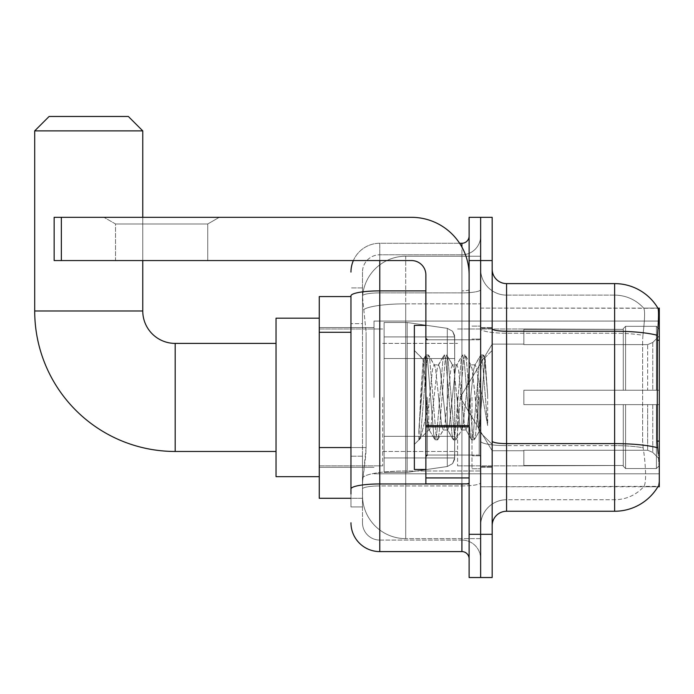 <?xml version="1.0" encoding="UTF-8"?>
<svg xmlns="http://www.w3.org/2000/svg" width="694" height="694" viewBox="0 0 694 694"><rect width="100%" height="100%" fill="white"/><g stroke="black" fill="none" stroke-linecap="round" stroke-linejoin="round"><path stroke-width="0.52" stroke-dasharray="3.47 2.6" d="M659.3 397.428L659.3 321.062L659.3 397.428M374.014 397.428L374.014 321.062L374.014 397.428M350.964 447.561L366.094 447.561L365.816 455.064L362.667 480.994L366.094 447.561L366.094 332.287L366.094 447.561L319.266 447.561L319.266 498.283L362.589 498.283L362.485 495.403A43.228 43.228 0 0 0 405.712 538.631L480.638 538.631L480.638 470.992L480.638 538.631L405.712 538.631L405.712 470.992L405.712 538.631A43.228 43.228 0 0 1 362.485 495.403L362.485 486.615L362.589 498.283L350.964 498.283M362.667 480.994L362.485 486.615L362.667 480.994M659.3 447.856L659.3 308.101L480.638 308.101L480.638 340.242L480.638 308.101L657.99 308.275C658.858 310.626 658.667 319.648 657.418 335.349L657.209 441.106L658.138 453.624C659.586 471.642 659.586 482.547 658.138 486.329L480.638 486.763L480.638 340.242L480.638 486.763L659.3 486.763L659.3 447.856M319.266 397.428L319.266 476.674L319.266 397.428M480.638 256.225L480.638 470.992L480.638 256.225L405.712 256.225L480.638 256.225M362.546 297.162L366.094 332.287L362.546 297.162A43.228 43.228 0 0 1 405.712 256.225A43.228 43.228 0 0 0 362.546 297.162A43.228 43.228 0 0 1 405.712 256.225L405.712 303.851L480.638 303.851L405.712 303.851L405.712 256.225M350.964 296.572L319.266 296.572L319.266 447.561M492.167 397.428L492.167 467.314L492.167 397.428M480.638 397.428L480.638 468.754L480.638 397.428M471.989 397.428L471.989 468.754L471.989 397.428M657.886 486.763L643.633 486.763L657.886 486.763A50.428 50.428 0 0 0 658.138 486.329C659.586 482.573 659.586 471.668 658.138 453.624M506.568 283.603L614.632 283.603L614.632 499.732A38.899 38.899 0 0 0 644.006 486.329C646.131 482.573 646.131 471.668 644.006 453.624L643.164 447.777L644.006 453.624C646.131 471.651 646.131 482.547 644.006 486.329A38.899 38.899 0 0 1 614.632 499.732L506.568 499.732L506.568 283.603A14.409 14.409 0 0 1 492.167 269.194L492.167 328.73L492.167 269.194M480.638 453.624L480.638 328.73L480.638 453.624M492.167 525.662L492.167 328.73L492.167 525.662A14.409 14.409 0 0 1 506.568 511.252L506.568 453.624L506.568 499.732L614.632 499.732L614.632 295.132A38.899 38.899 0 0 1 643.789 308.275L643.789 308.275A38.899 38.899 0 0 0 614.632 295.132L506.568 295.132A25.938 25.938 0 0 1 480.638 269.194L480.638 328.73L480.638 269.194A25.938 25.938 0 0 0 506.568 295.132L506.568 445.617A25.938 4.502 0 0 1 480.638 441.115A25.938 4.502 0 0 0 506.568 445.617L506.568 295.132A25.938 25.938 0 0 1 480.638 269.194M480.638 260.554L480.638 217.326L492.167 217.326L492.167 260.554L480.638 260.554L480.638 217.326L469.109 217.326L469.109 260.554L480.638 260.554L480.638 534.311L480.638 260.554M469.109 260.554L469.109 577.529L480.638 577.529L480.638 534.311L480.638 577.529L492.167 577.529L492.167 260.554M657.886 308.101A50.428 50.428 0 0 1 657.99 308.275A50.428 50.428 0 0 0 657.886 308.101L643.633 308.101L657.886 308.101M642.93 335.349C644.787 319.691 645.073 310.669 643.789 308.275C645.073 310.634 644.787 319.665 642.93 335.349L642.618 340.242L642.93 335.349A38.899 6.758 180 0 0 614.632 333.233A38.899 6.758 180 0 1 642.93 335.349M643.164 447.777L642.618 441.106L642.618 340.242L642.618 441.106L643.164 447.777A38.899 6.758 180 0 0 614.632 445.617A38.899 6.758 180 0 1 643.164 447.777M506.568 295.132L614.632 295.132A38.899 38.899 0 0 1 643.789 308.275A38.899 38.899 0 0 0 614.632 295.132L614.632 511.252L506.568 511.252M480.638 525.662A25.938 25.938 0 0 1 506.568 499.732A25.938 25.938 0 0 0 480.638 525.662A25.938 25.938 0 0 1 506.568 499.732M362.485 506.932L350.964 506.932L350.964 323.647L350.964 506.932L362.485 506.932L362.485 456.201L362.485 506.932M350.964 522.782A28.818 28.818 0 0 0 379.783 551.6L379.783 540.071A17.289 17.289 0 0 1 362.485 522.782L362.485 295.887L362.485 522.782A17.289 17.289 0 0 0 379.783 540.071L461.909 540.071L461.909 493.963L461.909 551.6A7.2 7.2 0 0 1 469.109 558.8L469.109 236.055L469.109 558.8M480.638 493.963L480.638 289.632L480.638 493.963M469.109 397.428L469.109 455.064L469.109 397.428M480.638 236.055L480.638 289.632L480.638 236.055A18.729 18.729 0 0 1 461.909 254.785A18.729 18.729 0 0 0 480.638 236.055A18.729 18.729 0 0 1 461.909 254.785L461.909 540.071L379.783 540.071L379.783 485.956L461.909 485.956A18.729 3.253 0 0 0 480.638 482.703A18.729 3.253 0 0 1 461.909 485.956L461.909 254.785L379.783 254.785L461.909 254.785M353.367 260.554A28.818 28.818 0 0 1 379.783 243.264L461.909 243.264A7.2 7.2 0 0 0 469.109 236.055A7.2 7.2 0 0 1 461.909 243.264L461.909 493.963L461.909 485.956L379.783 485.956L379.783 254.785L379.783 292.885L461.909 292.885A18.729 3.253 0 0 0 480.638 289.632A18.729 3.253 0 0 1 461.909 292.885L379.783 292.885L379.783 493.963L379.783 483.961L461.909 483.961A7.2 1.249 0 0 0 469.109 482.703A7.2 1.249 0 0 1 464.407 483.883M379.783 551.6L461.909 551.6M425.882 290.881L379.783 290.881A28.818 5.005 180 0 0 350.964 295.887L350.964 488.958A28.818 5.005 180 0 1 379.783 483.961L379.783 243.264A28.818 28.818 0 0 0 350.964 272.074A28.818 28.818 0 0 1 379.783 243.264L459.61 243.264M350.964 488.958L350.964 493.963M362.485 323.647L362.485 456.201L362.485 287.923L362.485 323.647L350.964 323.647L362.485 323.647M362.485 272.074L362.485 295.887L362.485 272.074A17.289 17.289 0 0 1 379.783 254.785A17.289 17.289 0 0 0 362.485 272.074A17.289 17.289 0 0 1 379.783 254.785M480.638 558.8A18.729 18.729 0 0 0 461.909 540.071A18.729 18.729 0 0 1 480.638 558.8A18.729 18.729 0 0 0 461.909 540.071M362.485 287.923L350.964 287.923L362.485 287.923M425.882 397.428L425.882 469.474L425.882 397.428M425.882 469.474L414.361 469.474L414.361 325.391L414.361 444.403L414.361 325.391L425.882 325.391M426.324 397.428L423.158 359.613L420.521 397.428L418.864 439.64L420.564 437.862L428.771 405.695L428.771 429.994L428.771 405.695L429.491 397.428L428.771 405.695L420.564 437.862L418.864 439.901L418.864 430.445L421.484 397.428L424.528 360.654L425.682 355.285L424.528 360.654L418.864 430.445L423.158 359.613L426.055 354.964L423.158 359.613L414.361 350.461L423.427 359.527L426.324 397.428C427.122 414.257 427.938 424.806 428.771 429.074L428.771 429.994L429.491 429.994L428.771 429.074L428.771 429.994L419.644 439.111L428.771 429.994L429.491 429.994L428.771 429.074C427.938 424.806 427.122 414.257 426.324 397.428M443.214 397.428L440.161 369.225L438.634 364.871L438.157 365.278L437.116 369.225L431.009 425.63L429.491 429.994L431.009 425.63L437.116 369.225L438.157 365.278L443.978 355.285L442.833 360.654L436.734 434.21L435.207 439.892L433.681 434.21L427.582 360.654L426.055 354.964L428.345 354.964L426.819 360.654L420.72 434.21L419.193 439.892L420.564 437.862L419.566 439.58L420.72 434.21L426.819 360.654L428.345 354.964L428.719 355.285L426.055 354.964L427.582 360.654L433.681 434.21L434.834 439.58L437.489 439.892L435.971 434.21L429.872 360.654L428.719 355.285L434.548 365.278L434.062 364.871L432.536 369.225L429.491 397.428L432.536 369.225L434.062 364.871L438.634 364.871L443.978 355.285L442.833 360.654L436.734 434.21L435.207 439.892L437.489 439.892L435.971 434.21L429.872 360.654L428.719 355.285L434.062 364.871L438.634 364.871L440.161 369.225L446.259 425.63L447.3 429.586L446.259 425.63L443.214 397.428M438.634 397.428L435.589 369.225L434.548 365.278L435.589 369.225L441.688 425.63L443.214 429.994L441.688 425.63L438.634 397.428M461.51 397.428L458.456 369.225L456.938 364.871L456.452 365.278L455.411 369.225L449.313 425.63L447.786 429.994L447.3 429.586L453.13 439.58L451.976 434.21L445.878 360.654L444.351 354.964L443.978 355.285L446.641 354.964L445.114 360.654L439.016 434.21L437.489 439.892L443.692 429.586L443.214 429.994L447.786 429.994L453.13 439.58L451.976 434.21L445.878 360.654L444.351 354.964L446.641 354.964L445.114 360.654L439.016 434.21L437.871 439.58L443.214 429.994L447.786 429.994L449.313 425.63L455.411 369.225L456.452 365.278L462.282 355.285L461.128 360.654L455.03 434.21L453.503 439.892L453.13 439.58L455.793 439.892L454.266 434.21L448.168 360.654L446.641 354.964L452.844 365.278L452.358 364.871L450.84 369.225L444.733 425.63L443.692 429.586L444.733 425.63L450.84 369.225L452.358 364.871L456.938 364.871L462.282 355.285L461.128 360.654L455.03 434.21L453.503 439.892L455.793 439.892L454.266 434.21L448.168 360.654L447.014 355.285L452.358 364.871L456.938 364.871L458.456 369.225L464.564 425.63L465.605 429.586L464.564 425.63L461.51 397.428M456.938 397.428L453.885 369.225L452.844 365.278L453.885 369.225L459.983 425.63L461.51 429.994L459.983 425.63L456.938 397.428M477.758 376.512L477.758 422.03L472.18 369.225L470.662 364.871L469.135 369.225L463.037 425.63L461.51 429.994L466.082 429.994L471.426 439.58L470.28 434.21L464.182 360.654L462.655 354.964L462.282 355.285L464.945 354.964L463.419 360.654L457.32 434.21L455.793 439.892L461.996 429.586L461.51 429.994L466.082 429.994L471.426 439.58L470.28 434.21L464.182 360.654L462.655 354.964L464.945 354.964L463.419 360.654L457.32 434.21L456.166 439.58L461.996 429.586L463.037 425.63L469.135 369.225L470.662 364.871L475.234 364.871L473.707 369.225L467.609 425.63L466.082 429.994L467.609 425.63L473.707 369.225L474.748 365.278L480.578 355.285L479.424 360.654L473.325 434.21L471.807 439.892L471.426 439.58L474.089 439.892L472.562 434.21L466.463 360.654L464.945 354.964L471.139 365.278L470.662 364.871L475.234 364.871L480.578 355.285L479.424 360.654L473.325 434.21L471.807 439.892L474.089 439.892L472.562 434.21L466.463 360.654L465.318 355.285L471.139 365.278L472.18 369.225L479.06 431.286L485.106 357.852L487.656 394.99L487.656 425.569L482.616 397.428L477.758 376.512L476.761 369.225L475.234 364.871L476.761 369.225L477.758 376.512L477.758 422.03L479.346 431.182L484.854 357.766L487.656 394.99L484.768 360.654L483.241 354.964L481.714 360.654L475.616 434.21L474.089 439.892L475.616 434.21L481.714 360.654L483.241 354.964L484.768 360.654L487.656 394.99L487.656 425.569L482.477 360.654L480.951 354.964L480.578 355.285L483.241 354.964L480.951 354.964L482.477 360.654L487.656 425.569L482.616 397.428L477.758 376.512M115.534 223.98L104.005 217.326L219.269 217.326L104.005 217.326L219.269 217.326L104.005 217.326L115.534 223.98L115.534 260.554L207.74 260.554L115.534 260.554L207.74 260.554L115.534 260.554L115.534 223.98L207.74 223.98L219.269 217.326L207.74 223.98L115.534 223.98L207.74 223.98L207.74 260.554L207.74 223.98L115.534 223.98M425.882 483.883L469.109 483.883L425.882 483.883L425.882 477.923L425.882 483.883L469.109 483.883L469.109 274.963A57.637 57.637 0 0 0 411.481 217.326L54.149 217.326L61.358 217.326L54.149 217.326L54.149 260.554L54.149 217.326L54.149 260.554L411.481 260.554A14.409 14.409 0 0 1 425.882 274.963L425.882 483.883M425.882 426.862L469.109 426.862L425.882 426.862L469.109 426.862L469.109 274.963A57.637 57.637 0 0 0 411.481 217.326L61.358 217.326L61.358 260.554L411.481 260.554A14.409 14.409 0 0 1 425.882 274.963L425.882 425.613L469.109 425.613L469.109 483.883L469.109 274.963A57.637 57.637 0 0 0 411.481 217.326L61.358 217.326L61.358 260.554L54.149 260.554L411.481 260.554A14.409 14.409 0 0 1 425.882 274.963L425.882 425.613L469.109 425.613L469.109 274.963M319.266 476.674L276.038 476.674L319.266 476.674L276.038 476.674L319.266 476.674L276.038 476.674L319.266 476.674L276.038 476.674L276.038 318.182L276.038 476.674L276.038 318.182L276.038 476.674L276.038 318.182L276.038 476.674L276.038 318.182L276.038 476.674L276.038 318.182L276.038 476.674L276.038 318.182L276.038 476.674L276.038 318.182L276.038 476.674L276.038 343.4L175.183 343.4L175.183 451.464A140.483 140.483 0 0 1 34.7 310.981L34.7 130.88L142.764 130.88L34.7 130.88L142.764 130.88L34.7 130.88L142.764 130.88L34.7 130.88L142.764 130.88L34.7 130.88L142.764 130.88L34.7 130.88L142.764 130.88L34.7 130.88L142.764 130.88L34.7 130.88L142.764 130.88L128.355 116.471L49.109 116.471L128.355 116.471L142.764 130.88L142.764 310.981L142.764 130.88L128.355 116.471L49.109 116.471L34.7 130.88L49.109 116.471L128.355 116.471L49.109 116.471L128.355 116.471L142.764 130.88L142.764 310.981L142.764 130.88L128.355 116.471L49.109 116.471L34.7 130.88L34.7 310.981L34.7 130.88L49.109 116.471L128.355 116.471L49.109 116.471L128.355 116.471L142.764 130.88L142.764 310.981L142.764 130.88L128.355 116.471L49.109 116.471L34.7 130.88L34.7 310.981L34.7 130.88L49.109 116.471L128.355 116.471L49.109 116.471L128.355 116.471L49.109 116.471L34.7 130.88L34.7 310.981L34.7 130.88M319.266 318.182L276.038 318.182L319.266 318.182L276.038 318.182L319.266 318.182L276.038 318.182L319.266 318.182L276.038 318.182L276.038 397.428L276.038 343.4L175.183 343.4A32.418 32.418 0 0 1 142.764 310.981L142.764 130.88M523.866 390.228L523.866 397.428L523.866 390.228L647.667 390.228L523.866 390.228L623.281 390.228L623.281 328.644L623.281 390.228L625.58 390.228L625.58 326.327L625.58 390.228L523.866 390.228L523.866 404.637L623.281 404.637L623.281 465.492L623.281 404.637L523.866 404.637L523.866 390.228L523.866 404.637L523.866 390.228L659.3 390.228L659.3 329.225L659.3 390.228L656.42 390.228L656.42 326.327L656.42 390.228L625.58 390.228L659.3 390.228L659.3 335.896L659.3 390.228L523.866 390.228L623.281 390.228L623.281 328.644L623.281 329.372L523.866 328.991L623.281 329.372L623.281 390.228L623.281 328.644L625.58 326.327L623.281 328.644L623.281 390.228L625.58 390.228L625.58 326.327L656.42 326.327L625.58 326.327L625.58 390.228L523.866 390.228L523.866 404.637L659.3 404.637L659.3 465.631L659.3 404.637L656.42 404.637L656.42 468.528L659.3 465.631L656.42 468.528L656.42 404.637L625.58 404.637L625.58 468.528L656.42 468.528L625.58 468.528L625.58 404.637L623.281 404.637L623.281 466.212L625.58 468.528L623.281 466.212L623.281 404.637L659.3 404.637L659.3 465.631L659.3 458.968L652.768 452.384L647.667 450.25L652.768 452.384L659.3 458.968L659.3 404.637L523.866 404.637L623.281 404.637L623.281 465.492L523.866 465.865L623.281 465.492L623.281 466.212L623.281 404.637L523.866 404.637L523.866 390.228L523.866 404.637L523.866 390.228L659.3 390.228L659.3 329.225L656.42 326.327L659.3 329.225L659.3 390.228L656.42 390.228L656.42 326.327L656.42 390.228L625.58 390.228L659.3 390.228L659.3 335.896L652.768 342.48L659.3 335.896L659.3 390.228L523.866 390.228L623.281 390.228L623.281 328.644L623.281 329.372L523.866 329.372L523.866 344.606L647.667 344.606L523.866 344.606L523.866 328.991L623.281 329.372L623.281 390.228L623.281 328.644L625.58 326.327L623.281 328.644L623.281 390.228L625.58 390.228L625.58 326.327L656.42 326.327L625.58 326.327L625.58 390.228L523.866 390.228L523.866 404.637L659.3 404.637L659.3 465.631L659.3 404.637L656.42 404.637L656.42 468.528L659.3 465.631L656.42 468.528L656.42 404.637L625.58 404.637L625.58 468.528L656.42 468.528L625.58 468.528L625.58 404.637L623.281 404.637L623.281 466.212L625.58 468.528L623.281 466.212L623.281 404.637L659.3 404.637L659.3 465.631L659.3 458.968L652.768 452.384L647.667 450.25L523.866 450.25L647.667 450.25L652.768 452.384L659.3 458.968L659.3 404.637L523.866 404.637L623.281 404.637L623.281 465.492L523.866 465.492L523.866 450.25L523.866 465.865L623.281 465.492L623.281 466.212L623.281 404.637L523.866 404.637L523.866 390.228L523.866 404.637L523.866 390.228L659.3 390.228L659.3 329.225L656.42 326.327L659.3 329.225L659.3 390.228L656.42 390.228L656.42 326.327L656.42 390.228L625.58 390.228L659.3 390.228L659.3 335.896L652.768 342.48L647.667 344.606L652.768 342.48L659.3 335.896L659.3 390.228L523.866 390.228L623.281 390.228L623.281 328.644L623.281 329.372L523.866 329.372L523.866 344.606L647.667 344.606L523.866 344.606L523.866 328.991L623.281 329.372L623.281 390.228L623.281 328.644L625.58 326.327L623.281 328.644L623.281 390.228L625.58 390.228L625.58 326.327L656.42 326.327L625.58 326.327L625.58 390.228L523.866 390.228L523.866 404.637L659.3 404.637L659.3 465.631L659.3 404.637L656.42 404.637L656.42 468.528L659.3 465.631L656.42 468.528L656.42 404.637L625.58 404.637L625.58 468.528L656.42 468.528L625.58 468.528L625.58 404.637L623.281 404.637L623.281 466.212L625.58 468.528L623.281 466.212L623.281 404.637L659.3 404.637L659.3 465.631L659.3 458.968L652.768 452.384L647.667 450.25L523.866 450.25L647.667 450.25L652.768 452.384L659.3 458.968L659.3 404.637L523.866 404.637L623.281 404.637L623.281 465.492L523.866 465.492L523.866 450.25L523.866 465.865L623.281 465.492L623.281 466.212L623.281 404.637L523.866 404.637L523.866 390.228L523.866 404.637L523.866 390.228L659.3 390.228L659.3 329.225L656.42 326.327L659.3 329.225L659.3 390.228L656.42 390.228L656.42 326.327L656.42 390.228L625.58 390.228L659.3 390.228L659.3 335.896L652.768 342.48L647.667 344.606L652.768 342.48L659.3 335.896L659.3 390.228L523.866 390.228L623.281 390.228L623.281 328.644L623.281 329.372L523.866 329.372L523.866 344.606L647.667 344.606L523.866 344.606L523.866 328.991L623.281 329.372L623.281 390.228L623.281 328.644L625.58 326.327L623.281 328.644L623.281 390.228L625.58 390.228L625.58 326.327L656.42 326.327L625.58 326.327L625.58 390.228L523.866 390.228L523.866 404.637L659.3 404.637L659.3 465.631L659.3 404.637L656.42 404.637L656.42 468.528L659.3 465.631L656.42 468.528L656.42 404.637L625.58 404.637L625.58 468.528L656.42 468.528L625.58 468.528L625.58 404.637L623.281 404.637L623.281 466.212L625.58 468.528L623.281 466.212L623.281 404.637L659.3 404.637L659.3 465.631L659.3 458.968L652.768 452.384L647.667 450.25L523.866 450.25L647.667 450.25L652.768 452.384L659.3 458.968L659.3 404.637L523.866 404.637L623.281 404.637L623.281 465.492L523.866 465.492L523.866 450.25L523.866 465.865L623.281 465.492L623.281 466.212L623.281 404.637L523.866 404.637L523.866 390.228L523.866 404.637L523.866 390.228L659.3 390.228L659.3 329.225L656.42 326.327L659.3 329.225L659.3 390.228L656.42 390.228L656.42 326.327L656.42 390.228L625.58 390.228L659.3 390.228L659.3 335.896L652.768 342.48L647.667 344.606L652.768 342.48L659.3 335.896L659.3 390.228L523.866 390.228L623.281 390.228L623.281 328.644L623.281 329.372L523.866 329.372L523.866 344.606L647.667 344.606L523.866 344.606L523.866 328.991L623.281 329.372L623.281 390.228L623.281 328.644L625.58 326.327L623.281 328.644L623.281 390.228L625.58 390.228L625.58 326.327L656.42 326.327L625.58 326.327L625.58 390.228L523.866 390.228L523.866 404.637L659.3 404.637L659.3 465.631L659.3 404.637L656.42 404.637L656.42 468.528L659.3 465.631L656.42 468.528L656.42 404.637L625.58 404.637L625.58 468.528L656.42 468.528L625.58 468.528L625.58 404.637L623.281 404.637L623.281 466.212L625.58 468.528L623.281 466.212L623.281 404.637L659.3 404.637L659.3 465.631L659.3 458.968L652.768 452.384L647.667 450.25L523.866 450.25L647.667 450.25L652.768 452.384L659.3 458.968L659.3 404.637L523.866 404.637L623.281 404.637L623.281 465.492L523.866 465.492L523.866 450.25L523.866 465.865L623.281 465.492L623.281 466.212L623.281 404.637L523.866 404.637L523.866 390.228L523.866 404.637L523.866 390.228L659.3 390.228L659.3 329.225L656.42 326.327L659.3 329.225L659.3 390.228L656.42 390.228L656.42 326.327L656.42 390.228L625.58 390.228L659.3 390.228L659.3 335.896L652.768 342.48L647.667 344.606L652.768 342.48L659.3 335.896L659.3 390.228L523.866 390.228L623.281 390.228L623.281 328.644L623.281 329.372L523.866 329.372L523.866 344.606L647.667 344.606L523.866 344.606L523.866 328.991L623.281 329.372L623.281 390.228L623.281 328.644L625.58 326.327L623.281 328.644L623.281 390.228L625.58 390.228L625.58 326.327L656.42 326.327L625.58 326.327L625.58 390.228L523.866 390.228L523.866 404.637L659.3 404.637L659.3 465.631L659.3 404.637L656.42 404.637L656.42 468.528L659.3 465.631L656.42 468.528L656.42 404.637L625.58 404.637L625.58 468.528L656.42 468.528L625.58 468.528L625.58 404.637L623.281 404.637L623.281 466.212L625.58 468.528L623.281 466.212L623.281 404.637L659.3 404.637L659.3 465.631L659.3 458.968L652.768 452.384L647.667 450.25L523.866 450.25L647.667 450.25L652.768 452.384L659.3 458.968L659.3 404.637L523.866 404.637L623.281 404.637L623.281 465.492L523.866 465.492L523.866 450.25L523.866 465.865L623.281 465.492L623.281 466.212L623.281 404.637L523.866 404.637L523.866 390.228L523.866 404.637L523.866 390.228L659.3 390.228L659.3 329.225L656.42 326.327L659.3 329.225L659.3 390.228L656.42 390.228L656.42 326.327L656.42 390.228L625.58 390.228L659.3 390.228L659.3 335.896L652.768 342.48L647.667 344.606L652.768 342.48L659.3 335.896L659.3 390.228L523.866 390.228L623.281 390.228L623.281 328.644L623.281 329.372L523.866 329.372L523.866 344.606L647.667 344.606L523.866 344.606L523.866 328.991L623.281 329.372L623.281 390.228L623.281 328.644L625.58 326.327L623.281 328.644L623.281 390.228L625.58 390.228L625.58 326.327L656.42 326.327L625.58 326.327L625.58 390.228L523.866 390.228L523.866 404.637L659.3 404.637L659.3 465.631L659.3 404.637L656.42 404.637L656.42 468.528L659.3 465.631L656.42 468.528L656.42 404.637L625.58 404.637L625.58 468.528L656.42 468.528L625.58 468.528L625.58 404.637L623.281 404.637L623.281 466.212L625.58 468.528L623.281 466.212L623.281 404.637L659.3 404.637L659.3 465.631L659.3 458.968L652.768 452.384L647.667 450.25L523.866 450.25L647.667 450.25L652.768 452.384L659.3 458.968L659.3 404.637L523.866 404.637L623.281 404.637L623.281 465.492L523.866 465.492L523.866 450.25L523.866 465.865L623.281 465.492L623.281 404.637L523.866 404.637L523.866 390.228M457.58 397.428L457.58 465.865L457.58 397.428M382.663 397.428L382.663 465.865L382.663 397.428M384.103 358.529L384.103 472.354L384.103 436.335L454.7 436.326L454.7 457.945L454.7 336.911L454.7 358.529L384.103 358.529L384.103 336.911L384.103 457.945L384.103 436.335L454.7 436.335L454.7 336.911L454.7 358.529L384.103 358.529L384.103 322.502L384.103 472.354L384.103 436.335L454.7 436.335L454.7 336.911L454.7 358.529L384.103 358.529L384.103 336.911L384.103 457.945L384.103 436.335L407.152 436.335L407.152 322.502L407.152 358.529L384.103 358.529L384.103 322.502L384.103 472.354L384.103 436.335L454.7 436.335L454.7 336.911L454.7 358.529L384.103 358.529L384.103 336.911L384.103 457.945L384.103 436.335L454.7 436.335L454.7 336.911L454.7 358.529L384.103 358.529L384.103 322.502L384.103 472.354L384.103 436.335L454.7 436.335L454.7 336.911L454.7 358.529L384.103 358.529L384.103 336.911L384.103 457.945L384.103 436.335L407.152 436.335L407.152 322.502L407.152 358.529L384.103 358.529L384.103 322.502L384.103 472.354L384.103 436.335L454.7 436.335L454.7 336.911L454.7 358.529L384.103 358.529L384.103 336.911L384.103 457.945L384.103 436.335L454.7 436.335L454.7 336.911L454.7 358.529L384.103 358.529L384.103 322.502L384.103 472.354L384.103 436.335L454.7 436.335L454.7 457.962L384.103 457.945L384.103 436.335L407.152 436.335L407.152 472.354L407.152 322.502L407.152 358.529L384.103 358.529L384.103 336.911L384.103 457.945L384.103 436.335L454.7 436.335L454.7 457.962L384.103 457.945L384.103 436.335L454.7 436.335L454.7 457.962L384.103 457.945L384.103 336.911L384.103 457.945L454.7 457.945L384.103 457.945L454.7 457.945L384.103 457.945L454.7 457.945L452.601 463.609L447.3 466.515L447.3 436.335L454.7 436.335L454.57 459.454L452.601 463.609L447.3 466.515L447.3 436.335L454.7 436.335L454.57 459.454L452.601 463.609L447.3 466.515L447.3 436.335L454.7 436.335L454.57 459.454L452.601 463.609L447.3 466.515L447.3 436.335L454.7 436.335L454.57 459.454L452.601 463.609L447.3 466.515L447.3 436.335L407.152 436.335L407.152 472.354L407.152 322.502L407.152 358.529L384.103 358.529L384.103 472.354L384.103 436.335L454.7 436.335L454.57 459.454L452.601 463.609L447.3 466.515L447.3 436.335L407.152 436.335L407.152 472.354L407.152 322.502L407.152 358.529L447.3 358.529L407.152 358.529L407.152 322.502L407.152 358.529L447.3 358.529L407.152 358.529L407.152 322.502L407.152 472.354L407.152 397.428L407.152 472.354L407.152 436.335L447.3 436.335L407.152 436.335L407.152 472.354L407.152 436.335L384.103 436.335L384.103 472.354L407.152 472.354L447.3 466.515L447.3 436.335L447.3 466.515L407.152 472.354L384.103 472.354L407.152 472.354L447.3 466.515L407.152 472.354L384.103 472.354L407.152 472.354L447.3 466.515L407.152 472.354L384.103 472.354L407.152 472.354L447.3 466.515L452.601 463.609L454.7 457.962L452.601 463.609L447.3 466.515L407.152 472.354L384.103 472.354L384.103 322.502L407.152 322.502L447.3 328.349L447.3 466.515L447.3 328.349L447.3 466.515L447.3 328.349L447.3 466.515L447.3 328.349L447.3 466.515L447.3 328.349L452.601 331.246L454.7 336.902L384.103 336.911L384.103 358.529L384.103 322.502L407.152 322.502L447.3 328.349L452.601 331.246L454.7 336.902L384.103 336.911L384.103 358.529L454.7 358.529L447.3 358.529L447.3 328.349L452.601 331.246L454.7 336.902L384.103 336.911L454.7 336.902L384.103 336.911L454.7 336.902L384.103 336.911L454.7 336.902L454.7 358.529L384.103 358.529L454.7 358.529L447.3 358.529L447.3 328.349L407.152 322.502L384.103 322.502L407.152 322.502L447.3 328.349L452.601 331.246L454.7 336.902L454.7 358.529L447.3 358.529L447.3 328.349L452.601 331.246L454.57 335.402L454.7 358.529L384.103 358.529M175.183 451.464A140.483 140.483 0 0 1 34.7 310.981L142.764 310.981L34.7 310.981A140.483 140.483 0 0 0 175.183 451.464A140.483 140.483 0 0 1 34.7 310.981A140.483 140.483 0 0 0 175.183 451.464A140.483 140.483 0 0 1 34.7 310.981A140.483 140.483 0 0 0 175.183 451.464L276.038 451.464M276.038 343.4L175.183 343.4A32.418 32.418 0 0 1 142.764 310.981L34.7 310.981M175.183 343.4A32.418 32.418 0 0 1 142.764 310.981A32.418 32.418 0 0 0 175.183 343.4A32.418 32.418 0 0 1 142.764 310.981A32.418 32.418 0 0 0 175.183 343.4A32.418 32.418 0 0 1 142.764 310.981M647.667 344.606L652.768 342.48L647.667 344.606L523.866 344.606L647.667 344.606L652.768 342.48L659.3 335.896L659.3 329.225L656.42 326.327L659.3 329.225L659.3 335.896L652.768 342.48L647.667 344.606L523.866 344.606L523.866 329.372L523.866 344.606L647.667 344.606L652.768 342.48L659.3 335.896L659.3 390.228L659.3 329.225L659.3 390.228L656.42 390.228L656.42 326.327L656.42 390.228L625.58 390.228L659.3 390.228L659.3 329.225L656.42 326.327L625.58 326.327L623.281 328.644L623.281 329.372L623.281 328.644L625.58 326.327L656.42 326.327L659.3 329.225L659.3 335.896L652.768 342.48L647.667 344.606L647.667 390.228L659.3 390.228L647.667 390.228L647.667 344.606M523.866 450.25L647.667 450.25L523.866 450.25L523.866 465.492L523.866 450.25L647.667 450.25L652.768 452.384L647.667 450.25L523.866 450.25L523.866 465.865L623.281 465.492L523.866 465.492L523.866 450.25M142.764 260.554L142.764 217.326M523.866 344.606L523.866 328.991L623.281 329.372L523.866 329.372L523.866 344.606M623.281 404.637L623.281 466.212L625.58 468.528L656.42 468.528L659.3 465.631L659.3 404.637L659.3 465.631L656.42 468.528L656.42 404.637L656.42 468.528L625.58 468.528L625.58 404.637L625.58 468.528L623.281 466.212L623.281 404.637L625.58 404.637L623.281 404.637M623.281 465.492L623.281 466.212L623.281 465.492M656.42 404.637L625.58 404.637L656.42 404.637M659.3 404.637L659.3 465.631L659.3 458.968L652.768 452.384L659.3 458.968L659.3 404.637L652.768 404.637L659.3 404.637M647.667 404.637L523.866 404.637L523.866 397.428L523.866 404.637L647.667 404.637L647.667 450.25L647.667 404.637M454.7 358.529L447.3 358.529L447.3 328.349L407.152 322.502L384.103 322.502L407.152 322.502L447.3 328.349L452.601 331.246L454.57 335.402L454.7 358.529L454.57 335.402L452.601 331.246L447.3 328.349L407.152 322.502L384.103 322.502L407.152 322.502L447.3 328.349L452.601 331.246L454.57 335.402L454.7 358.529M469.109 426.862L469.109 483.883M405.712 470.992A43.228 7.504 180 0 0 363.005 477.333A43.228 7.504 180 0 1 405.712 470.992L480.638 470.992L405.712 470.992L405.712 303.851L405.712 470.992M659.3 441.106L657.209 441.106M659.3 340.242L657.209 340.242M363.621 309.654A43.228 7.504 180 0 1 405.712 303.851A43.228 7.504 180 0 0 363.621 309.654M362.485 495.403A43.228 43.228 0 0 0 405.712 538.631M350.964 332.287L319.266 332.287M657.574 447.777A50.428 8.753 180 0 0 614.632 443.613L506.568 443.613A14.409 2.498 0 0 1 492.167 441.115M492.167 328.73A14.409 2.498 0 0 0 506.568 331.229L614.632 331.229A50.428 8.753 180 0 1 657.418 335.349M492.167 534.311L469.109 534.311M614.632 333.233L506.568 333.233A25.938 4.502 0 0 1 480.638 328.73A25.938 4.502 0 0 0 506.568 333.233L614.632 333.233M614.632 445.617L506.568 445.617L614.632 445.617M461.909 483.883L461.909 247.055M379.783 243.264L379.783 260.554M469.109 289.632A7.2 1.249 0 0 1 461.909 290.881A7.2 1.249 -0 0 0 469.109 289.632M379.783 292.885A17.289 3.002 180 0 0 362.485 295.887A17.289 3.002 180 0 1 379.783 292.885M379.783 485.956A17.289 3.002 180 0 0 362.485 488.958A17.289 3.002 180 0 1 379.783 485.956M379.783 540.071A17.289 17.289 0 0 1 362.485 522.782M362.485 456.201L350.964 456.201L362.485 456.201M479.198 397.428L479.198 455.064L479.198 397.428M427.331 397.428L427.331 455.064L427.331 397.428M425.882 477.923L469.109 477.923M652.768 404.637L652.768 452.384L652.768 404.637M652.768 342.48L652.768 390.228L652.768 342.48M447.3 358.529L447.3 328.349L447.3 358.529M469.109 425.613L425.882 425.613M61.358 260.554L61.358 217.326M374.014 321.062L659.3 321.062L374.014 321.062M319.266 327.551L374.014 327.551L319.266 327.551M319.266 467.314L374.014 467.314L319.266 467.314M374.014 473.794L659.3 473.794L374.014 473.794M480.638 327.551L492.167 327.551L480.638 327.551M471.989 468.754L480.638 468.754L471.989 468.754M480.638 339.08L471.989 339.08L480.638 339.08M480.638 455.784L471.989 455.784L480.638 455.784M471.989 326.111L480.638 326.111L471.989 326.111M480.638 467.314L492.167 467.314L480.638 467.314M469.109 339.8L425.882 339.8L469.109 339.8M469.109 455.064L425.882 455.064L469.109 455.064M480.638 466.585L492.167 466.585L480.638 466.585M427.331 339.8L479.198 339.8L480.638 338.351L479.198 339.8L427.331 339.8L425.882 338.351M427.331 455.064L479.198 455.064L480.638 456.505L479.198 455.064L427.331 455.064L425.882 456.505M484.854 357.766L492.167 350.461L484.854 357.766M479.051 431.295L492.167 444.403L479.051 431.295M418.864 439.901L414.361 444.403L418.864 439.892M480.638 328.271L492.167 328.271L480.638 328.271M479.354 431.182L474.462 439.58L479.354 431.182M485.106 357.852L483.614 355.285L485.106 357.852M429.005 429.586L434.834 439.58L429.005 429.586M460.131 397.428L492.167 344.12L523.866 344.12L492.167 344.12L523.866 344.12L492.167 344.12L523.866 344.12L492.167 344.12L523.866 344.12L492.167 344.12L460.131 397.428L492.167 450.736L523.866 450.736L492.167 450.736L523.866 450.736L492.167 450.736L523.866 450.736L492.167 450.736L523.866 450.736L492.167 450.736L460.131 397.428L492.167 344.12L460.131 397.428L492.167 450.736L460.131 397.428L492.167 344.12L460.131 397.428L492.167 450.736L460.131 397.428L492.167 344.12L460.131 397.428L492.167 450.736L460.131 397.428M457.58 465.865L523.866 465.865L457.58 465.865M382.663 451.464L457.58 451.464L382.663 451.464M319.266 465.865L382.663 465.865L319.266 465.865M319.266 328.991L382.663 328.991L319.266 328.991M382.663 343.4L457.58 343.4L382.663 343.4M457.58 328.991L523.866 328.991L457.58 328.991"/><path stroke-width="1.04" d="M657.886 486.763L658.138 486.329A50.428 50.428 0 0 1 614.632 511.252A50.428 50.428 0 0 0 657.886 486.763L659.3 486.763L659.3 308.101L657.99 308.275A50.428 50.428 0 0 0 614.632 283.603A50.428 50.428 0 0 1 657.886 308.101A50.428 50.428 0 0 0 614.632 283.603L506.568 283.603A14.409 14.409 0 0 1 492.167 269.194A14.409 14.409 0 0 0 506.568 283.603L506.568 511.252A14.409 14.409 0 0 0 492.167 525.662M350.964 296.572L319.266 296.572L319.266 498.283L350.964 498.283M480.638 534.311L480.638 577.529L492.167 577.529L492.167 534.311L480.638 534.311L480.638 577.529L469.109 577.529L469.109 534.311L480.638 534.311L480.638 260.554L480.638 534.311M469.109 534.311L469.109 217.326L480.638 217.326L480.638 260.554L480.638 217.326L492.167 217.326L492.167 534.311M658.138 453.624L657.209 441.106L657.418 335.349C658.667 319.682 658.858 310.652 657.99 308.275A50.428 50.428 0 0 0 614.632 283.603L614.632 331.229L506.568 331.229A14.409 2.498 0 0 1 492.167 328.73M657.574 447.777A50.428 8.753 180 0 0 614.632 443.613L614.632 511.252L506.568 511.252M350.964 493.963L350.964 295.887A28.818 5.005 180 0 1 379.783 290.881L425.882 290.881M379.783 260.554L379.783 551.6L461.909 551.6L461.909 483.883M459.61 243.264L461.909 243.264A7.2 7.2 0 0 0 469.109 236.055M469.109 558.8A7.2 7.2 0 0 0 461.909 551.6M350.964 272.074A28.818 28.818 0 0 1 353.367 260.554M379.783 551.6A28.818 28.818 0 0 1 350.964 522.782M425.882 325.391L414.361 325.391L414.361 469.474L425.882 469.474M276.038 451.464L175.183 451.464A140.483 140.483 0 0 1 34.7 310.981L34.7 130.88L49.109 116.471L128.355 116.471L142.764 130.88L34.7 130.88M175.183 451.464L175.183 343.4A32.418 32.418 0 0 1 142.764 310.981L142.764 260.554M142.764 217.326L142.764 130.88M319.266 318.182L276.038 318.182L276.038 476.674L319.266 476.674M469.109 483.883L425.882 483.883L425.882 425.613L469.109 425.613M469.109 274.963A57.637 57.637 0 0 0 411.481 217.326L61.358 217.326L61.358 260.554L411.481 260.554A14.409 14.409 0 0 1 425.882 274.963L425.882 425.613M61.358 260.554L54.149 260.554L54.149 217.326L61.358 217.326M659.3 340.242L657.209 340.242M659.3 441.106L657.209 441.106M350.964 332.287L319.266 332.287M350.964 447.561L319.266 447.561M657.418 335.349A50.428 8.753 180 0 0 614.632 331.229L614.632 443.613L506.568 443.613A14.409 2.498 -0 0 1 492.167 441.115M492.167 260.554L469.109 260.554M464.407 483.883A7.2 1.249 0 0 1 461.909 483.961L379.783 483.961A28.818 5.005 180 0 0 350.964 488.958M461.909 247.055L461.909 243.264M34.7 310.981L142.764 310.981M469.109 426.862L425.882 426.862M425.882 477.923L469.109 477.923M427.331 339.8L425.882 338.351M427.331 455.064L425.882 456.505M276.038 343.4L175.183 343.4"/></g></svg>
